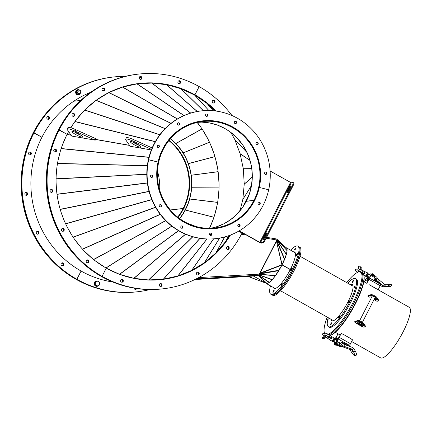 <?xml version="1.0" encoding="UTF-8"?>
<svg xmlns="http://www.w3.org/2000/svg" width="432" height="432" viewBox="0 0 432 432"><rect width="100%" height="100%" fill="white"/><g stroke="black" fill="none" stroke-linecap="round" stroke-linejoin="round"><path stroke-width="0.65" d="M215.082 110.932L207.02 103.421L194.524 94.997L208.856 110.522L194.497 94.981L180.938 88.7L166.595 84.694L151.924 83.074L137.063 83.862L122.531 87.091L108.826 92.594L96.401 100.111M209.903 123.017L217.647 125.183L225.034 128.601L229.549 131.463M129.519 145.379L92.426 138.915M71.086 135.194L67.041 134.487M73.861 123.088L70.94 127.845M68.629 131.614L68.099 132.478M197.759 122.337L201.695 122.126M201.96 122.132L209.79 122.996M95.742 100.591L85.433 109.355M83.894 110.9L75.935 120.22M240.1 210.454L242.827 199.46L244.231 184.199L243.324 168.777L240.106 153.673L234.727 139.39L230.893 132.559M251.289 166.363L251.786 168.739L252.277 177.034L251.51 185.436L249.48 193.601L246.375 201.263L243.61 205.897M229.981 131.771L237.859 138.812L242.984 145.346L247.099 152.669L250.02 160.429L251.338 165.791M251.257 166.352L251.149 165.834M229.9 131.89L229.478 131.56M178.924 80.762A1.474 1.409 -96.6 0 1 179.258 83.657A1.474 1.409 -96.6 0 0 178.924 80.762M178.033 81.486A1.474 1.409 -96.6 0 1 180.446 81.367A1.474 1.409 -96.6 0 1 179.453 83.651A1.474 1.409 -96.6 0 1 178.033 81.486M140.211 76.491A1.474 1.409 -96.6 0 1 140.546 79.391A1.474 1.409 -96.6 0 0 140.211 76.491M139.325 77.215A1.474 1.409 -96.6 0 1 141.734 77.096A1.474 1.409 -96.6 0 1 140.74 79.38A1.474 1.409 -96.6 0 1 139.325 77.215M103.027 87.988A1.474 1.409 -96.6 0 1 103.361 90.887A1.474 1.409 -96.6 0 0 103.027 87.988M102.141 88.711A1.474 1.409 -96.6 0 1 104.549 88.592A1.474 1.409 -96.6 0 1 103.556 90.877A1.474 1.409 -96.6 0 1 102.141 88.711M73.035 113.497A1.474 1.409 -96.6 0 1 73.37 116.397A1.474 1.409 -96.6 0 0 73.035 113.497M72.144 114.221A1.474 1.409 -96.6 0 1 74.558 114.107A1.474 1.409 -96.6 0 1 73.564 116.386A1.474 1.409 -96.6 0 1 72.144 114.221M242.228 232.686A108.054 103.453 -96.6 0 1 242.033 233.069A108.054 103.453 -96.6 0 1 163.026 288.814A108.054 103.453 -96.6 0 1 102.06 276.345A108.054 103.453 -96.6 0 1 59.184 129.875L58.801 129.919A108.054 103.453 -96.6 0 1 137.803 74.174L137.419 74.218A108.054 103.453 -96.6 0 0 58.417 129.962A108.054 103.453 -96.6 0 0 101.288 276.431A108.054 103.453 -96.6 0 0 162.259 288.9L162.643 288.857A108.054 103.453 -96.6 0 1 101.677 276.388A108.054 103.453 -96.6 0 1 58.801 129.919L58.417 129.962L58.801 129.919A108.054 103.453 -96.6 0 1 137.803 74.174L138.186 74.131A108.054 103.453 -96.6 0 1 199.157 86.594A108.054 103.453 -96.6 0 1 231.952 115.522M230.488 235.046A98.685 94.478 -96.6 0 1 161.951 279.499A98.685 94.478 -96.6 0 1 106.272 268.115L102.06 276.345L101.677 276.388A108.054 103.453 -96.6 0 1 58.801 129.919L67.111 134.352L59.184 129.875A108.054 103.453 -96.6 0 1 138.186 74.131M163.026 288.814L162.643 288.857A108.054 103.453 -96.6 0 1 101.677 276.388L102.06 276.345L106.272 268.115A98.685 94.478 -96.6 0 1 67.111 134.352A98.685 94.478 -96.6 0 1 68.596 131.566M70.789 127.796A98.685 94.478 -96.6 0 1 139.266 83.441A98.685 94.478 -96.6 0 1 194.945 94.824L199.157 86.594L194.945 94.824A98.685 94.478 -96.6 0 1 216.14 111.067M139.072 83.462A98.685 94.478 -96.6 0 1 194.562 94.873L194.945 94.824L194.562 94.873A98.685 94.478 -96.6 0 1 215.649 111.002A98.685 94.478 -96.6 0 0 194.562 94.873L194.562 94.873A98.685 94.478 -96.6 0 0 139.072 83.462M246.267 201.269L254.308 200.578A53.962 51.662 -96.6 0 1 214.882 228.355A53.962 51.662 -96.6 0 1 166.055 204.822A53.962 51.662 -96.6 0 1 163.026 148.986L162.713 149.018M246.283 201.274A53.557 51.278 -96.6 0 1 210.978 228.247M253.967 200.383A53.557 51.278 -96.6 0 1 214.834 227.956A53.557 51.278 -96.6 0 1 166.374 204.601A53.557 51.278 -96.6 0 1 163.366 149.175L163.026 148.986M151.346 175.1A1.204 1.156 -96.6 0 1 151.616 177.471M150.509 175.986A1.204 1.156 83.4 0 0 151.772 177.466A1.204 1.156 83.4 0 0 152.761 176.553A1.204 1.156 83.4 0 0 151.497 175.073A1.204 1.156 83.4 0 0 150.509 175.986M159.997 204.665A1.204 1.156 -96.6 0 1 160.272 207.036M159.165 205.551A1.204 1.156 83.4 0 0 160.429 207.031A1.204 1.156 83.4 0 0 161.411 206.113A1.204 1.156 83.4 0 0 160.148 204.633A1.204 1.156 83.4 0 0 159.165 205.551M181.618 225.898A1.204 1.156 -96.6 0 1 181.894 228.269M180.781 226.784A1.204 1.156 83.4 0 0 182.045 228.263A1.204 1.156 83.4 0 0 183.033 227.351A1.204 1.156 83.4 0 0 181.769 225.871A1.204 1.156 83.4 0 0 180.781 226.784M210.411 233.118A1.204 1.156 -96.6 0 1 210.686 235.489M209.579 234.004A1.204 1.156 83.4 0 0 210.843 235.483A1.204 1.156 83.4 0 0 211.826 234.565A1.204 1.156 83.4 0 0 210.562 233.086A1.204 1.156 83.4 0 0 209.579 234.004M238.664 224.381A1.204 1.156 -96.6 0 1 238.939 226.751M237.827 225.266A1.204 1.156 83.4 0 0 239.09 226.746A1.204 1.156 83.4 0 0 240.079 225.833A1.204 1.156 83.4 0 0 238.815 224.354A1.204 1.156 83.4 0 0 237.827 225.266M258.8 202.036A1.204 1.156 -96.6 0 1 259.076 204.406M257.969 202.921A1.204 1.156 83.4 0 0 259.232 204.401A1.204 1.156 83.4 0 0 260.221 203.483A1.204 1.156 83.4 0 0 258.957 202.009A1.204 1.156 83.4 0 0 257.969 202.921M268.682 189.788A64.271 61.533 -96.6 0 1 216.07 238.599A64.271 61.533 -96.6 0 1 148.678 159.71L148.37 159.748A64.271 61.533 -96.6 0 1 200.983 110.943L201.29 110.905A64.271 61.533 -96.6 0 1 268.682 189.788L259.303 187.439L268.682 189.788M216.07 238.599L215.762 238.631A64.271 61.533 -96.6 0 1 148.37 159.748L158.053 162.065L148.678 159.71A64.271 61.533 -96.6 0 1 201.29 110.905M259.303 187.439A54.227 51.921 -96.6 0 1 214.915 228.62A54.227 51.921 -96.6 0 1 158.053 162.065A54.227 51.921 -96.6 0 1 202.446 120.884A54.227 51.921 -96.6 0 1 259.303 187.439L259.033 187.472L259.303 187.439M254.648 199.892A54.227 51.921 -96.6 0 1 214.758 228.636M122.796 281.502A1.474 1.409 -96.6 0 1 121.91 282.226A1.474 1.409 -96.6 0 0 121.576 279.326A1.474 1.409 -96.6 0 1 122.796 281.502M123.179 281.459A1.474 1.409 -96.6 0 1 120.771 281.578A1.474 1.409 -96.6 0 1 121.765 279.293A1.474 1.409 -96.6 0 1 123.179 281.459M161.509 285.773A1.474 1.409 -96.6 0 1 160.623 286.497A1.474 1.409 -96.6 0 0 160.288 283.597A1.474 1.409 -96.6 0 1 161.509 285.773M161.892 285.725A1.474 1.409 -96.6 0 1 159.484 285.844A1.474 1.409 -96.6 0 1 160.477 283.559A1.474 1.409 -96.6 0 1 161.892 285.725M198.693 274.277A1.474 1.409 -96.6 0 1 197.802 275A1.474 1.409 -96.6 0 0 197.467 272.101A1.474 1.409 -96.6 0 1 198.693 274.277M199.076 274.228A1.474 1.409 -96.6 0 1 196.668 274.347A1.474 1.409 -96.6 0 1 197.662 272.063A1.474 1.409 -96.6 0 1 199.076 274.228M228.685 248.762A1.474 1.409 -96.6 0 1 227.799 249.485A1.474 1.409 -96.6 0 0 227.464 246.591A1.474 1.409 -96.6 0 1 228.685 248.762M229.068 248.719A1.474 1.409 -96.6 0 1 226.66 248.837A1.474 1.409 -96.6 0 1 227.653 246.553A1.474 1.409 -96.6 0 1 229.068 248.719M242.033 233.069L238.664 231.163L242.033 233.069M230.024 235.224A98.685 94.478 -96.6 0 1 161.757 279.52A98.685 94.478 -96.6 0 0 230.024 235.224M119.783 274.385L133.909 278.332L148.657 279.958L163.361 279.169L177.898 275.956L191.678 270.427L204.498 262.667L215.86 252.995L225.623 241.58L229.392 235.456M243.313 206.35L236.666 214.477L230.456 219.764L223.528 223.965L216.097 226.951M215.881 227.021L210.908 228.253M243.2 206.28L243.475 205.816M171.882 226.147L106.067 268.002M106.774 268.396L119.34 274.217M171.86 226.125L106.045 267.986M57.591 198.11L59.2 205.681M94.748 260.458L105.181 267.489M129.541 145.411L92.529 138.958M71.113 135.227L67.03 134.514M65.902 136.804L62.105 145.886M60.226 151.616L58.099 160.191M56.948 167.081L56.214 175.122M56.095 182.725L56.549 190.399M61.295 212.868L64.195 220.574M67.041 226.719L71.485 234.625M74.666 239.42L80.919 247.39M83.97 250.733L92.254 258.46M162.745 148.959L163.053 148.927A53.962 51.662 -96.6 0 1 202.478 121.149A53.962 51.662 -96.6 0 1 251.3 144.677A53.962 51.662 -96.6 0 1 254.335 200.518L254.221 200.529M157.156 146.615A53.962 51.662 -96.6 0 1 158.08 145.136M198.698 122.143A53.557 51.278 -96.6 0 1 244.366 147.49A53.557 51.278 -96.6 0 1 246.316 201.215L246.397 201.263M163.285 149.132L163.393 149.116A53.557 51.278 -96.6 0 1 202.522 121.549A53.557 51.278 -96.6 0 1 250.987 144.904A53.557 51.278 -96.6 0 1 253.994 200.324L246.316 201.215M163.053 148.927L163.393 149.116M253.994 200.324L254.335 200.518M265.437 172.066A1.204 1.156 -96.6 0 1 265.707 174.436M266.852 173.518A1.204 1.156 83.4 0 0 265.588 172.039A1.204 1.156 83.4 0 0 264.6 172.951A1.204 1.156 83.4 0 0 265.864 174.431A1.204 1.156 83.4 0 0 266.852 173.518M256.781 142.501A1.204 1.156 -96.6 0 1 257.056 144.877M258.196 143.953A1.204 1.156 83.4 0 0 256.932 142.474A1.204 1.156 83.4 0 0 255.949 143.386A1.204 1.156 83.4 0 0 257.207 144.866A1.204 1.156 83.4 0 0 258.196 143.953M235.159 121.268A1.204 1.156 -96.6 0 1 235.435 123.638M236.574 122.715A1.204 1.156 83.4 0 0 235.31 121.241A1.204 1.156 83.4 0 0 234.328 122.153A1.204 1.156 83.4 0 0 235.591 123.633A1.204 1.156 83.4 0 0 236.574 122.715M206.366 114.048A1.204 1.156 -96.6 0 1 206.642 116.424M207.781 115.501A1.204 1.156 83.4 0 0 206.518 114.021A1.204 1.156 83.4 0 0 205.535 114.939A1.204 1.156 83.4 0 0 206.798 116.413A1.204 1.156 83.4 0 0 207.781 115.501M178.114 122.785A1.204 1.156 -96.6 0 1 178.389 125.156M179.528 124.238A1.204 1.156 83.4 0 0 178.265 122.758A1.204 1.156 83.4 0 0 177.282 123.671A1.204 1.156 83.4 0 0 178.546 125.15A1.204 1.156 83.4 0 0 179.528 124.238M157.977 145.13A1.204 1.156 -96.6 0 1 158.252 147.501M159.392 146.583A1.204 1.156 83.4 0 0 158.128 145.103A1.204 1.156 83.4 0 0 157.14 146.016A1.204 1.156 83.4 0 0 158.404 147.496A1.204 1.156 83.4 0 0 159.392 146.583M202.295 120.901A54.227 51.921 -96.6 0 1 247.693 139.774M213.905 100.321A1.474 1.409 -96.6 0 1 213.602 103.043A1.474 1.409 -96.6 0 0 213.268 100.143A1.474 1.409 -96.6 0 1 213.905 100.321M214.288 100.278A1.474 1.409 -96.6 0 1 213.797 103.032A1.474 1.409 -96.6 0 1 212.242 101.288A1.474 1.409 -96.6 0 1 214.288 100.278M54.794 149.143A1.474 1.409 -96.6 0 1 55.129 152.037A1.474 1.409 -96.6 0 0 54.794 149.143M54.491 151.859A1.474 1.409 -96.6 0 1 54.983 149.105A1.474 1.409 -96.6 0 1 56.543 150.849A1.474 1.409 -96.6 0 1 54.491 151.859M51.089 189.486A1.474 1.409 -96.6 0 1 51.424 192.386A1.474 1.409 -96.6 0 0 51.089 189.486M50.787 192.208A1.474 1.409 -96.6 0 1 51.278 189.454A1.474 1.409 -96.6 0 1 52.834 191.198A1.474 1.409 -96.6 0 1 50.787 192.208M62.478 228.398A1.474 1.409 -96.6 0 1 62.813 231.293A1.474 1.409 -96.6 0 0 62.478 228.398M62.176 231.115A1.474 1.409 -96.6 0 1 62.667 228.361A1.474 1.409 -96.6 0 1 64.222 230.105A1.474 1.409 -96.6 0 1 62.176 231.115M87.226 259.945A1.474 1.409 -96.6 0 1 87.566 262.845A1.474 1.409 -96.6 0 0 87.226 259.945M86.929 262.667A1.474 1.409 -96.6 0 1 87.421 259.907A1.474 1.409 -96.6 0 1 88.976 261.657A1.474 1.409 -96.6 0 1 86.929 262.667M140.276 147.29A6.026 0.994 -152.9 0 0 141.118 147.199A6.026 0.994 -152.9 0 0 137.495 144.256A6.026 0.994 -152.9 0 0 131.236 141.615A6.026 0.994 -152.9 0 0 130.394 141.707A6.026 0.994 -152.9 0 0 134.017 144.644A6.026 0.994 -152.9 0 0 140.276 147.29M125.626 139.266A11.383 1.879 -152.9 0 1 127.219 139.088A11.383 1.879 -152.9 0 1 133.623 141.34L134.341 139.93A11.383 1.879 -152.9 0 0 127.937 137.678A11.383 1.879 -152.9 0 0 126.349 137.857L125.626 139.266A11.383 1.879 -152.9 0 0 125.815 139.979L130.118 146.248L151.357 149.953M134.341 139.93L152.177 147.955M132.878 142.09A6.026 0.994 -152.9 0 0 139.358 145.406M133.623 141.34L151.567 149.413M81.848 137.111A6.026 0.994 -152.9 0 0 82.69 137.014A6.026 0.994 -152.9 0 0 79.061 134.077A6.026 0.994 -152.9 0 0 72.803 131.431A6.026 0.994 -152.9 0 0 71.96 131.522A6.026 0.994 -152.9 0 0 75.584 134.465A6.026 0.994 -152.9 0 0 81.848 137.111M67.192 129.087A11.383 1.879 -152.9 0 1 68.785 128.909A11.383 1.879 -152.9 0 1 75.19 131.161L75.908 129.746A11.383 1.879 -152.9 0 0 69.503 127.499A11.383 1.879 -152.9 0 0 67.916 127.672L67.192 129.087A11.383 1.879 -152.9 0 0 67.381 129.8L71.69 136.069L95.218 140.168L95.58 139.46M129.46 145.292L95.612 139.396L95.942 138.758L75.908 129.746M74.444 131.906A6.026 0.994 -152.9 0 0 80.924 135.221M75.19 131.161L95.218 140.168M80.773 100.402L73.823 101.207L80.773 100.402M108.626 92.669A98.55 94.354 -96.6 0 1 138.899 83.619A98.55 94.354 -96.6 0 1 194.459 94.964M208.883 110.522L194.589 95.04A98.55 94.354 -96.6 0 1 206.923 103.356M207.112 103.502A98.55 94.354 -96.6 0 1 215.438 110.975M83.43 95.585A98.55 94.354 -96.6 0 1 90.661 92.34M102.184 88.63A98.55 94.354 -96.6 0 1 103.453 88.322M197.3 122.44A98.15 93.965 -96.6 0 1 209.547 228.28M121.387 279.391A1.474 1.409 -96.6 0 1 121.711 282.204M160.099 283.662A1.474 1.409 -96.6 0 1 160.423 286.475M197.284 272.165A1.474 1.409 -96.6 0 1 197.608 274.979M227.275 246.656A1.474 1.409 -96.6 0 1 227.599 249.469M101.677 276.388L101.288 276.431L101.677 276.388M191.824 270.362A98.685 94.478 -96.6 0 1 161.568 279.542M276.89 239.026L266.636 237.352L276.912 239.026L276.826 239.987L258.741 275.233L247.709 276.507L194.951 279.515M197.289 278.343L198.31 278.284L198.283 277.825M198.272 278.273L198.709 277.592L198.299 278.672L196.436 278.78M197.273 278.348L198.31 278.284M198.272 278.289L198.299 278.672L258.741 275.233M198.796 277.587L259.351 274.131M197.791 278.321L197.818 278.699M258.336 275.276L253.325 275.994L267.041 283.516L269.347 282.361L272.117 279.779L275.443 275.686L281.912 265.059A1.042 0.275 -110.4 0 0 281.837 264.832L281.929 264.708M276.982 239.414L286.767 248.324L287.069 250.7L286.367 254.34L282.134 264.724M287.075 250.549L276.901 239.765M276.761 240.111L277.052 239.695L287.069 250.7M286.367 254.34L276.993 240.008L276.658 240.311M286.303 254.561L276.928 240.23L276.593 240.446M284.683 259.178L276.809 240.565L276.647 240.953L276.518 240.662M284.521 259.567L276.647 240.953L276.296 241.348L276.458 240.997M276.296 241.348L260.064 273.062L281.837 264.832M282.118 264.659L276.485 241.31L281.902 264.713M276.221 241.645L260.264 272.83M281.912 265.059L259.999 273.494L260.064 273.062M279.05 270.259L259.999 273.494L259.756 273.888L259.864 273.424M259.394 274.05L278.807 270.653M275.616 275.449L259.297 274.309M259.097 274.79L259.351 274.477L275.443 275.686M258.412 275.27L269.163 282.496M267.041 283.516L258.379 275.384L266.841 283.468L253.325 275.994L248.335 276.431M267.095 283.154L266.949 283.532L248.141 276.399M286.081 247.639A20.488 4.855 -60.6 0 1 286.254 247.72A20.488 4.855 -60.6 0 1 282.091 264.821L290.299 269.53M265.75 283.084A20.488 4.855 -60.6 0 0 266.117 283.403A20.488 4.855 -60.6 0 0 282.031 264.94L290.272 269.59M282.091 264.821L290.331 269.471M281.686 284.926A1.204 0.286 -60.6 0 0 282.166 283.511A1.204 0.286 -60.6 0 0 281.459 284.191A1.204 0.286 -60.6 0 0 280.978 285.611A1.204 0.286 -60.6 0 0 281.686 284.926M273.623 291.692A1.204 0.286 -60.6 0 0 274.104 290.277A1.204 0.286 -60.6 0 0 273.402 290.957A1.204 0.286 -60.6 0 0 272.921 292.372A1.204 0.286 -60.6 0 0 273.623 291.692M295.283 249.367A1.204 0.286 -60.6 0 0 295.763 247.952A1.204 0.286 -60.6 0 0 295.056 248.632A1.204 0.286 -60.6 0 0 294.575 250.052A1.204 0.286 -60.6 0 0 295.283 249.367M297 254.999A1.204 0.286 -60.6 0 0 297.481 253.584A1.204 0.286 -60.6 0 0 296.773 254.264A1.204 0.286 -60.6 0 0 296.293 255.685A1.204 0.286 -60.6 0 0 297 254.999M291.368 269.73A1.204 0.286 -60.6 0 0 291.848 268.315A1.204 0.286 -60.6 0 0 291.141 268.996A1.204 0.286 -60.6 0 0 290.66 270.41A1.204 0.286 -60.6 0 0 291.368 269.73M273.429 287.528A20.887 4.952 -60.6 0 0 274.077 288.355A20.887 4.952 -60.6 0 0 286.286 276.539A20.887 4.952 -60.6 0 0 294.608 251.969A20.887 4.952 -60.6 0 0 293.571 251.845M295.002 252.326A20.887 4.952 -60.6 0 0 294.473 252.358M270.459 285.854A27.583 6.534 -60.6 0 0 270.783 294.187L271.69 294.694A27.583 6.534 -60.6 0 0 287.815 279.094A27.583 6.534 -60.6 0 0 298.804 246.65L297.896 246.143A27.583 6.534 -60.6 0 0 290.601 250.171M270.783 294.187A27.583 6.534 -60.6 0 0 286.907 278.586A27.583 6.534 -60.6 0 0 297.896 246.143M274.336 288.041A20.887 4.952 -60.6 0 0 274.585 288.511M271.215 286.281A1.204 0.286 -60.6 0 0 271.204 286.74A1.204 0.286 -60.6 0 0 271.593 286.492M229.824 235.3A98.55 94.354 -96.6 0 1 225.742 241.407M225.585 241.618A98.55 94.354 -96.6 0 1 215.919 252.931L224.737 236.93M215.795 253.055A98.55 94.354 -96.6 0 1 161.552 279.412A98.55 94.354 -96.6 0 1 156.411 279.86L154.84 280.039L156.411 279.86L156.389 279.542L156.411 279.86A98.55 94.354 83.4 0 1 130.01 277.511M136.312 288.684A1.474 1.409 -96.6 0 1 135.427 289.413A1.474 1.409 -96.6 0 0 136.393 288.495A1.474 1.409 -96.6 0 1 136.312 288.684M136.739 288.549A1.474 1.409 -96.6 0 1 134.055 288.122M149.958 289.553A108.054 103.453 -96.6 0 1 137.835 291.724L137.452 291.773A108.054 103.453 -96.6 0 1 76.48 279.304A108.054 103.453 -96.6 0 1 33.604 132.835A108.054 103.453 -96.6 0 1 112.606 77.09L112.223 77.134A108.054 103.453 -96.6 0 0 33.221 132.878L33.604 132.835A108.054 103.453 -96.6 0 1 112.606 77.09L112.99 77.047A108.054 103.453 -96.6 0 1 125.296 76.394M160.796 286.243A108.054 103.453 -96.6 0 1 160.261 286.438M137.835 291.724A108.054 103.453 -96.6 0 1 76.864 279.261L76.097 279.347A108.054 103.453 -96.6 0 1 33.221 132.878L33.988 132.791A108.054 103.453 -96.6 0 1 112.99 77.047M112.725 281.988A98.685 94.478 -96.6 0 1 81.076 271.031L76.864 279.261L76.097 279.347A108.054 103.453 -96.6 0 0 137.063 291.816L137.452 291.773A108.054 103.453 -96.6 0 1 76.48 279.304A108.054 103.453 -96.6 0 1 33.604 132.835L41.92 137.263A98.685 94.478 -96.6 0 1 90.774 92.264M114.458 79.704A1.474 1.409 -96.6 0 1 115.403 79.364M47.839 116.413A1.474 1.409 -96.6 0 1 48.173 119.313A1.474 1.409 -96.6 0 0 47.839 116.413M46.953 117.137A1.474 1.409 -96.6 0 1 49.361 117.018A1.474 1.409 -96.6 0 1 48.368 119.302A1.474 1.409 -96.6 0 1 46.953 117.137M139.212 77.501A108.054 103.453 -96.6 0 1 141.199 77.819M102.254 88.528A98.685 94.478 -96.6 0 1 103.356 88.258M54.605 149.207A1.474 1.409 -96.6 0 1 54.934 152.021M50.9 189.551A1.474 1.409 -96.6 0 1 51.224 192.364M62.289 228.463A1.474 1.409 -96.6 0 1 62.613 231.277M87.043 260.01A1.474 1.409 -96.6 0 1 87.367 262.823M178.735 80.827A1.474 1.409 -96.6 0 1 179.059 83.641M140.022 76.556A1.474 1.409 -96.6 0 1 140.351 79.369M102.838 88.052A1.474 1.409 -96.6 0 1 103.167 90.866M72.846 113.562A1.474 1.409 -96.6 0 1 73.17 116.375M138.883 83.489A98.685 94.478 -96.6 0 1 170.435 85.52M213.079 100.208A1.474 1.409 -96.6 0 1 213.408 103.021M104.819 280.427A98.55 94.354 83.4 0 0 112.601 281.934M29.597 152.053A1.474 1.409 -96.6 0 1 29.932 154.953A1.474 1.409 -96.6 0 0 29.597 152.053M29.295 154.775A1.474 1.409 -96.6 0 1 29.792 152.021A1.474 1.409 -96.6 0 1 31.347 153.765A1.474 1.409 -96.6 0 1 29.295 154.775M25.893 192.402A1.474 1.409 -96.6 0 1 26.228 195.302A1.474 1.409 -96.6 0 0 25.893 192.402M25.591 195.124A1.474 1.409 -96.6 0 1 26.082 192.364A1.474 1.409 -96.6 0 1 27.637 194.114A1.474 1.409 -96.6 0 1 25.591 195.124M37.282 231.309A1.474 1.409 -96.6 0 1 37.616 234.209A1.474 1.409 -96.6 0 0 37.282 231.309M36.979 234.031A1.474 1.409 -96.6 0 1 37.471 231.277A1.474 1.409 -96.6 0 1 39.026 233.021A1.474 1.409 -96.6 0 1 36.979 234.031M62.035 262.861A1.474 1.409 -96.6 0 1 62.37 265.756A1.474 1.409 -96.6 0 0 62.035 262.861M61.733 265.577A1.474 1.409 -96.6 0 1 62.224 262.823A1.474 1.409 -96.6 0 1 63.779 264.568A1.474 1.409 -96.6 0 1 61.733 265.577M76.864 279.261A108.054 103.453 -96.6 0 1 33.988 132.791L41.92 137.263A98.685 94.478 -96.6 0 0 81.076 271.031L76.864 279.261M47.65 116.478A1.474 1.409 -96.6 0 1 47.974 119.291M183.8 208.71L183.19 208.462L170.359 209.947M159.656 190.037A53.557 51.278 83.4 0 0 157.459 171.061M179.717 218.635A55.739 53.363 83.4 0 0 185.587 209.493L185.458 209.288A55.453 53.093 83.4 0 0 170.316 138.812M169.117 140.26A53.865 51.57 83.4 0 1 183.659 208.586L185.458 209.288M185.62 209.434A55.739 53.363 83.4 0 0 170.456 138.645M197.149 122.472L200.707 127.003M203.288 130.88L208.499 140.152M210.481 144.396L214.245 154.391M215.563 158.895L217.787 169.366M218.419 174.026L219.051 184.718M218.975 189.416L217.998 200.059M217.215 204.676L214.65 215.017M213.187 219.445L209.493 228.28M136.042 288.446A1.474 1.409 -96.6 0 1 135.227 289.391M170.402 210.001L183.157 208.521L185.431 209.347A55.453 53.093 83.4 0 1 179.539 218.506M29.414 152.118A1.474 1.409 -96.6 0 1 29.738 154.937M25.704 192.467A1.474 1.409 -96.6 0 1 26.028 195.28M37.093 231.374A1.474 1.409 -96.6 0 1 37.422 234.193M61.846 262.926A1.474 1.409 -96.6 0 1 62.17 265.739M266.701 237.227L267.7 237.524M362.281 326.441A28.652 6.788 119.4 0 1 362.237 326.5L355.531 322.715M351.659 341.518L380.63 357.869A29.057 6.885 -60.6 0 0 400.907 335.95A29.057 6.885 -60.6 0 0 409.19 307.26L375.84 288.468A29.057 6.885 119.4 0 1 375.894 288.495L369.095 284.661A29.057 6.885 -60.6 0 0 368.923 284.531L368.955 284.553M343.381 334.649A29.057 6.885 -60.6 0 0 343.57 334.541L350.368 338.38A29.057 6.885 119.4 0 1 350.271 338.434M375.748 300.607L374.954 300.159M369.743 297.216L368.95 296.768M362.394 326.457A29.057 6.885 119.4 0 1 362.243 326.673L355.444 322.839A29.057 6.885 -60.6 0 0 355.622 322.58M363.911 275.724A35.084 8.311 119.4 0 1 352.755 308.772A35.084 8.311 119.4 0 1 330.226 335.405M350.314 338.348L352.528 339.817L350.53 343.715A1.712 0.405 119.4 0 1 349.272 345.281L348.937 345.319M343.586 334.552L341.199 333.423L339.201 337.322A1.712 0.405 119.4 0 1 337.943 338.888L335.47 339.174A1.712 0.405 119.4 0 1 335.394 339.158A1.712 0.405 119.4 0 1 335.745 337.721L337.97 333.796M341.199 333.423L338.305 338.18L335.794 338.461L337.975 333.796L340.162 335.027L335.291 332.284M349.558 337.921L344.347 334.978M364.3 281.923L365.429 279.725A1.712 0.405 119.4 0 1 366.687 278.165L369.16 277.879A1.712 0.405 119.4 0 1 369.236 277.889A1.712 0.405 119.4 0 1 368.885 279.326L366.887 283.23M364.468 282.02L366.325 278.867L368.836 278.591L366.655 283.257L363.857 281.675M380.489 284.272A1.712 0.405 119.4 0 1 380.565 284.283A1.712 0.405 119.4 0 1 380.214 285.719L378.216 289.624M375.154 287.896L369.873 285.098M375.851 288.446L377.984 289.651M375.057 297.599A1.647 0.27 -152.9 0 0 375.122 297.562A1.647 0.27 -152.9 0 0 374.128 296.757A1.647 0.27 -152.9 0 0 372.19 296.06A1.647 0.27 -152.9 0 0 372.2 296.136M375.71 300.586L376.877 301.244L378.211 301.088A2.678 0.443 -152.9 0 0 378.329 301.034A2.678 0.443 -152.9 0 0 378.292 300.877L378.648 300.17L376.834 297.383A3.213 0.529 -152.9 0 0 374.938 296.001A3.213 0.529 -152.9 0 0 371.234 294.586L368.966 295.326L368.609 296.033A2.678 0.443 27.1 0 1 368.555 296.044L367.816 296.131L368.982 296.789M378.292 300.877L376.472 298.091A3.213 0.529 -152.9 0 0 374.576 296.708A3.213 0.529 -152.9 0 0 370.872 295.294L368.609 296.033M368.555 296.044L368.912 295.337L368.177 295.423L367.816 296.131M378.648 300.17A2.678 0.443 27.1 0 1 378.686 300.326L378.329 301.034M374.436 298.814L377.082 300.024L374.636 298.42M371.774 296.962L370.699 296.876L371.401 297.691M374.182 299.311L375.311 299.803L374.296 299.09M375.705 298.858L375.548 299.16M375.403 298.669L375.127 299.209M359.948 322.731A1.647 0.27 -152.9 0 0 361.886 323.428A1.647 0.27 -152.9 0 0 360.893 322.623A1.647 0.27 -152.9 0 0 358.954 321.926A1.647 0.27 -152.9 0 0 359.948 322.731M365.056 326.738L365.413 326.036L363.598 323.249A3.213 0.529 -152.9 0 0 361.703 321.867A3.213 0.529 -152.9 0 0 357.998 320.452L355.73 321.192L355.374 321.899A2.678 0.443 27.1 0 1 355.32 321.91L354.58 321.991L355.595 322.672L362.324 326.468L363.641 327.11L364.975 326.954A2.678 0.443 -152.9 0 0 365.094 326.894A2.678 0.443 -152.9 0 0 365.056 326.738L363.236 323.951A3.213 0.529 -152.9 0 0 361.341 322.569A3.213 0.529 -152.9 0 0 357.637 321.154L355.374 321.899M355.32 321.91L355.676 321.203L354.942 321.289L354.58 321.991M358.463 322.807L358.911 323.125M365.413 326.036A2.678 0.443 27.1 0 1 365.45 326.192L365.094 326.894M361.687 324.254L360.655 324.373L363.847 325.89L361.687 324.254M358.954 323.703L359.818 323.606L359.235 323.077L357.464 322.736L357.782 323.244L362.075 325.669L358.954 323.703L359.127 322.699M362.47 324.718L362.313 325.021M362.167 324.535L361.892 325.069M359.537 321.997L361.492 322.996M378.324 282.193L376.974 281.437M373.167 277.025L373.129 277.025A0.94 0.896 -96.6 0 1 372.227 275.648A0.94 0.896 -96.6 0 1 372.935 275.162L372.951 275.162A0.94 0.896 -96.6 0 1 373.853 276.539A0.94 0.896 -96.6 0 1 372.319 276.615A0.94 0.896 -96.6 0 1 372.951 275.162M370.683 275.098A1.274 1.22 83.4 0 0 370.305 275.27M370.364 275.297A1.274 1.22 -96.6 0 1 370.667 275.125M369.193 277.873L366.655 278.165L367.016 277.463L369.322 277.193L369.193 277.873M380.241 284.105L380.522 283.597L380.198 283.333L374.02 279.85M372.708 274.385A1.739 1.669 83.4 0 0 372.589 274.396L372.821 274.369A1.739 1.669 83.4 0 1 374.663 276.426L373.729 280.427M372.821 274.369A1.739 1.669 83.4 0 0 371.855 274.838L369.554 277.171M367.978 276.491L367.016 277.463M367.108 276.059L369.338 277.182L371.855 274.838M372.589 274.396A1.739 1.669 83.4 0 0 371.623 274.865M368.113 276.561L367.249 277.436M378.664 279.617L377.552 281.102L378.664 279.617M376.164 279.531L376.126 279.536A0.805 0.767 -96.6 0 1 375.354 278.354A0.805 0.767 -96.6 0 1 375.959 277.938L375.98 277.933A0.805 0.767 -96.6 0 1 376.753 279.115A0.805 0.767 -96.6 0 1 375.435 279.18A0.805 0.767 -96.6 0 1 375.98 277.933M374.123 279.52L377.552 281.102M376.628 280.589L376.25 281.108M368.842 276.928L369.193 277.209M371.207 274.412L370.283 273.888A4.925 4.714 83.4 0 0 369.311 274.768M370.516 273.866A4.925 4.714 83.4 0 0 369.457 274.838M374.155 279.337L375.068 280.06L376.52 280.292L377.746 281.275M378.626 279.628L377.6 278.807L376.996 277.409L374.576 275.486M373.167 274.363L372.281 273.661A4.925 4.714 83.4 0 0 370.429 276.075M372.281 273.661L372.049 273.688A4.925 4.714 83.4 0 0 370.121 276.34L370.148 276.361M364.867 272.527L364.964 273.445L363.269 273.515L362.707 272.77A0.94 0.891 143.2 0 0 364.165 271.588L364.867 272.527M361.454 272.106L361.238 272.662M361.589 272.862L361.919 272.338M365.499 275.864L365.677 276.356L365.996 275.81A1.739 0.427 -63.2 0 0 366.865 274.423A1.739 0.427 -63.2 0 0 367.232 273.1L367.324 272.743L368.161 273.564L367.243 275.729L366.59 275.395L367.411 273.586L367.232 273.1M365.996 275.81L366.59 275.395M367.411 273.586L368.069 273.92L368.161 273.564M367.243 275.729L366.336 276.691L365.677 276.356M366.736 276.448A1.739 0.427 -63.2 0 0 366.752 276.431A1.739 0.427 -63.2 0 0 366.925 276.275L366.336 276.691M366.925 276.275A1.739 0.427 -63.2 0 0 367.794 274.892A1.739 0.427 -63.2 0 0 368.161 273.634A1.739 0.427 -63.2 0 0 368.161 273.623L368.161 273.634M344.299 344.347L346.302 345.146M344.277 344.272L345.719 344.774L344.277 344.272A1.318 1.318 0 0 0 344.25 344.417M339.503 343.661A0.94 0.896 -96.6 0 1 337.97 343.737A0.94 0.896 -96.6 0 1 338.607 342.284A0.94 0.896 -96.6 0 1 339.503 343.661M338.607 342.284L338.569 342.284A0.94 0.896 83.4 0 0 337.932 343.737A0.94 0.896 83.4 0 0 338.801 344.147M337.122 344.655A1.274 1.22 -96.6 0 1 335.81 342.625M335.745 342.581A1.274 1.22 83.4 0 0 336.841 344.709M342.041 342.247L348.575 345.983L348.943 345.308L348.619 345.044L342.441 341.561M337.975 338.882L337.036 342.889A1.739 1.669 -96.6 0 0 339.844 344.471L342.506 341.442L337.975 338.882L335.394 339.158M335.173 339.692L335.437 339.174M336.371 345.233A1.739 1.669 -96.6 0 1 334.94 344.704M337.613 339.59L335.41 339.844M337.154 340.897L336.506 340.529M336.339 345.222A1.739 1.669 -96.6 0 1 335.367 344.866M337.036 342.889L337.381 339.611M336.803 342.916A1.739 1.669 83.4 0 0 338.758 344.957M344.461 346.453L345.076 344.693L344.461 346.453M352.323 347.377L351.74 349.142L344.644 346.523M343.003 346.048L344.666 346.55L343.208 346.01L341.534 346.286L335.956 344.223A4.925 4.714 -96.6 0 1 336.998 341.069L337.127 341.059M337.543 344.698L336.188 344.196A4.925 4.714 -96.6 0 1 337.1 341.215M342.193 343.883L342.236 343.877A0.805 0.767 -96.6 0 1 343.008 345.06A0.805 0.767 -96.6 0 1 341.69 345.125A0.805 0.767 -96.6 0 1 342.236 343.877A0.805 0.767 83.4 0 0 341.653 345.13A0.805 0.767 83.4 0 0 342.398 345.476M341.582 346.383L342.895 346.756L343.116 346.091M341.626 342.668L345.017 344.698M341.766 346.259L338.288 344.974M340.276 346.415L334.19 344.428A4.925 4.714 -96.6 0 1 334.778 341.977M342.895 346.756L341.815 346.356M340 346.464L334.417 344.401A4.925 4.714 -96.6 0 1 334.94 342.079M330.102 335.529L329.103 337.117L326.565 335.518L327.564 333.931L330.102 335.529L331.106 336.415L331.727 338.396L330.005 338.278L329.513 337.408M328.428 336.69L328.115 337.759L328.844 336.949M328.612 336.803L328.271 337.662M332.051 340.934L332.181 341.415L332.548 340.875A1.739 0.4 -57.9 0 0 333.536 339.557A1.739 0.4 -57.9 0 0 334.017 338.299L334.141 337.981L334.768 338.369L334.778 339.174L334.017 338.299M332.548 340.875L334.152 338.78M332.181 341.415L332.807 341.809L333.434 341.431L332.807 341.809M334.903 338.85L333.801 340.891L333.169 340.497M333.801 340.891L333.434 341.431A1.739 0.4 -57.9 0 0 334.417 340.114A1.739 0.4 -57.9 0 0 334.903 338.909A1.739 0.4 -57.9 0 0 334.903 338.899L334.903 338.904M361.136 271.944L360.871 272.457M330.026 335.48A35.618 8.44 -60.6 0 0 331.56 334.762A35.618 8.44 -60.6 0 0 355.606 302.616A35.618 8.44 -60.6 0 0 362.572 273.413L361.438 272.776A35.618 8.44 -60.6 0 1 354.472 301.973A35.618 8.44 -60.6 0 1 330.431 334.12A35.618 8.44 -60.6 0 1 328.968 334.816A35.618 8.44 -60.6 0 0 353.533 303.804A35.618 8.44 -60.6 0 0 361.438 272.776L360.531 272.263A35.618 8.44 -60.6 0 0 359.915 272.036L360.207 271.474M325.825 335.129L325.809 335.156A0.913 0.869 -96.6 0 1 325.501 335.497L326.36 335.399M328.12 334.282A35.618 8.44 -60.6 0 0 352.669 303.21A35.618 8.44 -60.6 0 0 360.531 272.263M359.375 271.058L358.42 271.172A0.913 0.869 -96.6 0 1 358.317 271.631L357.998 272.257A35.618 8.44 -60.6 0 0 346.658 282.577M327.181 317.093A35.618 8.44 -60.6 0 0 324.616 333.326M361.249 267.44L360.223 267.467L359.791 266.171L360.817 266.144L361.336 269.941M360.223 267.467L360.288 269.417M358.42 271.172L358.409 270.81M358.344 268.931L358.641 266.306L359.791 266.171M326.808 335.669L324.594 337.095L325.139 338.008L323.665 338.747L323.12 337.835L321.97 337.97L325.501 335.497M327.802 336.296L325.139 338.008M323.665 338.747L322.515 338.882L321.97 337.97M323.12 337.835L324.594 337.095M329.081 318.168A1.204 0.286 -60.6 0 0 328.757 319.189A1.204 0.286 -60.6 0 0 328.801 319.248A1.204 0.286 -60.6 0 0 329.578 318.449M352.134 282.501A1.204 0.286 -60.6 0 0 352.172 282.555A1.204 0.286 -60.6 0 0 352.949 281.761A1.204 0.286 -60.6 0 0 353.398 280.514A1.204 0.286 -60.6 0 0 353.36 280.454A1.204 0.286 -60.6 0 0 352.588 281.248A1.204 0.286 -60.6 0 0 352.134 282.501M353.851 288.133A1.204 0.286 -60.6 0 0 353.889 288.187A1.204 0.286 -60.6 0 0 354.667 287.393A1.204 0.286 -60.6 0 0 355.115 286.146A1.204 0.286 -60.6 0 0 355.077 286.092A1.204 0.286 -60.6 0 0 354.299 286.886A1.204 0.286 -60.6 0 0 353.851 288.133M348.219 302.859A1.204 0.286 -60.6 0 0 348.257 302.918A1.204 0.286 -60.6 0 0 349.034 302.125A1.204 0.286 -60.6 0 0 349.483 300.877A1.204 0.286 -60.6 0 0 349.445 300.818A1.204 0.286 -60.6 0 0 348.667 301.612A1.204 0.286 -60.6 0 0 348.219 302.859M338.537 318.06A1.204 0.286 -60.6 0 0 338.575 318.114A1.204 0.286 -60.6 0 0 339.352 317.32A1.204 0.286 -60.6 0 0 339.8 316.073A1.204 0.286 -60.6 0 0 339.763 316.019A1.204 0.286 -60.6 0 0 338.985 316.813A1.204 0.286 -60.6 0 0 338.537 318.06M330.475 324.821A1.204 0.286 -60.6 0 0 330.518 324.88A1.204 0.286 -60.6 0 0 331.29 324.086A1.204 0.286 -60.6 0 0 331.744 322.839A1.204 0.286 -60.6 0 0 331.7 322.78A1.204 0.286 -60.6 0 0 330.928 323.573A1.204 0.286 -60.6 0 0 330.475 324.821M330.836 319.156A20.887 4.952 -60.6 0 0 330.971 319.88A20.887 4.952 -60.6 0 0 331.673 320.857A20.887 4.952 -60.6 0 0 345.082 307.098A20.887 4.952 -60.6 0 0 352.901 285.46A20.887 4.952 -60.6 0 0 352.204 284.477A20.887 4.952 -60.6 0 0 350.314 284.639M331.744 319.669A20.887 4.952 -60.6 0 0 331.879 320.387A20.887 4.952 -60.6 0 0 332.181 321.014M328.239 317.693A27.583 6.534 -60.6 0 0 327.461 325.393A27.583 6.534 -60.6 0 0 328.379 326.689L329.287 327.202A27.583 6.534 -60.6 0 0 346.999 309.031A27.583 6.534 -60.6 0 0 357.323 280.454A27.583 6.534 -60.6 0 0 356.4 279.158L355.493 278.645A27.583 6.534 -60.6 0 0 347.717 283.176M328.379 326.689A27.583 6.534 -60.6 0 0 346.091 308.524A27.583 6.534 -60.6 0 0 356.416 279.941A27.583 6.534 -60.6 0 0 355.493 278.645M352.598 284.834A20.887 4.952 -60.6 0 0 351.221 285.152M271.782 294.743A27.583 6.534 -60.6 0 0 271.874 294.797L272.776 295.31A27.583 6.534 -60.6 0 0 288.9 279.709A27.583 6.534 -60.6 0 0 299.894 247.266L298.987 246.753A27.583 6.534 -60.6 0 0 298.895 246.704M271.874 294.797A27.583 6.534 -60.6 0 0 287.998 279.196A27.583 6.534 -60.6 0 0 298.987 246.753M78.586 93.388A1.339 1.28 83.4 0 0 80.449 92.475A1.339 1.28 83.4 0 0 79.034 90.882A1.339 1.28 83.4 0 0 78.586 93.388M78.932 90.904A1.339 1.28 83.4 0 0 78.376 93.415A1.339 1.28 83.4 0 0 79.234 93.555M78.359 94.732A2.425 2.322 -96.6 0 1 76.437 93.652L78.446 94.781L79.061 94.711L81.07 93.42L80.984 90.947L78.889 89.77L78.278 89.84L76.27 91.13L76.351 93.496A2.425 2.322 -96.6 0 1 76.27 91.233M78.381 94.748A2.425 2.322 -96.6 0 1 76.14 91.174L76.27 91.157M79.736 94.279A2.425 2.322 -96.6 0 1 79.445 94.468M76.529 90.963L76.361 90.823A2.425 2.322 -96.6 0 1 77.998 89.915M76.361 90.823L76.529 90.801A2.425 2.322 -96.6 0 1 78.192 89.894M80.255 93.944A2.678 2.565 -96.6 0 1 75.67 91.816A2.678 2.565 -96.6 0 1 79.861 90.315M78.889 89.77L76.88 91.06L76.966 93.528L76.351 93.604M76.88 91.06L76.27 91.13M76.966 93.528L79.061 94.711M239.323 226.568A1.339 1.28 83.4 0 0 239.08 224.473M259.459 204.223A1.339 1.28 83.4 0 0 259.216 202.127M266.09 174.253A1.339 1.28 83.4 0 0 265.847 172.157M239.231 230.839L260.512 242.725L291.19 182.763L270.108 170.991M239.09 230.915L259.551 242.465L261.187 243.108L263.077 242.887L262.402 242.503L260.512 242.725M291.19 182.763L293.08 182.547A2.678 0.637 -60.6 0 1 293.193 182.563A2.678 0.637 -60.6 0 1 292.648 184.81L264.373 240.062L265.048 240.446A2.678 0.637 119.4 0 1 263.077 242.887M290.525 187.04A1.739 0.41 -60.6 0 0 290.088 187.78L289.408 187.396A1.739 0.41 -60.6 0 1 290.763 185.825A1.739 0.41 -60.6 0 1 290.407 187.283L288.603 190.809A1.739 0.41 -60.6 0 1 287.248 192.38A1.739 0.41 -60.6 0 1 287.604 190.922L289.408 187.396M287.604 190.922L288.284 191.306L290.088 187.78M266.458 234.063A1.739 0.41 -60.6 0 0 266.026 234.803L265.345 234.419A1.739 0.41 -60.6 0 1 266.701 232.848A1.739 0.41 -60.6 0 1 266.344 234.306L264.535 237.832A1.739 0.41 -60.6 0 1 263.18 239.409A1.739 0.41 -60.6 0 1 263.536 237.951L265.345 234.419M263.536 237.951L264.217 238.334L266.026 234.803M293.76 182.93A2.678 0.637 119.4 0 1 293.873 182.952A2.678 0.637 119.4 0 1 293.328 185.193L265.048 240.446M262.402 242.503A2.678 0.637 -60.6 0 0 264.373 240.062M353.057 286.411A19.818 4.698 -60.6 0 0 352.982 286.286A19.818 4.698 -60.6 0 0 352.582 285.919L300.035 256.262M280.552 290.779L333.104 320.436A19.818 4.698 -60.6 0 0 333.769 320.593M96.509 281A2.678 2.565 83.4 0 0 94.192 283.3A2.678 2.565 83.4 0 0 97.124 286.319M99.349 284.44A2.678 2.565 83.4 0 0 99.457 283.592M99.074 282.263A2.678 2.565 83.4 0 0 94.349 283.284A2.678 2.565 83.4 0 0 98.971 285.239M97.686 281.146L95.008 282.134L94.705 284.58L96.59 286.103L97.081 286.043L99.268 285.115L99.571 282.668L97.686 281.146L95.008 282.134M95.499 282.074L95.197 284.526L94.705 284.58M95.197 284.526L97.081 286.043M67.079 134.422L71.032 135.108M183.924 115.582L136.993 83.878M122.677 87.048L177.417 118.94M155.261 141.745L74.914 121.603M75.006 121.478L155.331 141.615M159.786 134.833L84.672 110.111M84.78 110.003L159.872 134.714M165.062 128.682L96.034 100.37M96.158 100.283L165.164 128.579M170.959 123.385L108.761 92.632M108.896 92.561L171.067 123.304M177.304 119.011L122.531 87.091M137.144 83.857L184.037 115.533M201.226 121.295L200.945 121.079M190.62 113.098L151.772 83.068M151.924 83.074L190.728 113.065M201.069 121.063L201.35 121.279M197.181 111.51L166.52 84.683M166.671 84.71L197.278 111.488M207.301 114.583L206.933 114.221M203.342 110.705L180.862 88.679M181.008 88.733L203.429 110.7M243.011 206.566L249.502 193.606M242.816 199.503L251.521 185.49M244.231 184.199L252.299 177.136M243.329 168.826L251.813 168.739M240.133 153.77L250.069 160.515M234.727 139.39L247.12 152.663M236.968 137.981L243.032 145.379M243.313 168.728L251.797 168.637M213.224 110.743L206.96 103.378M237.017 138.024L242.973 145.292M234.684 139.304L247.077 152.572M240.106 153.673L250.042 160.418M252.277 177.034L244.231 184.102M242.833 199.411L251.537 185.393M242.93 206.701L249.534 193.509M207.079 103.475L213.268 110.743M200.021 238.34L163.512 279.148M177.822 275.978L206.928 238.988M209.93 235.17L211.237 233.507M215.104 228.598L215.336 228.301M228.587 235.742L225.715 241.45M225.623 241.58L228.555 235.753M215.806 253.049L224.678 236.941M219.634 238.075L204.498 262.667M204.374 262.753L219.559 238.086M227.345 225.439L227.507 225.169M221.843 227.038L221.643 227.324M213.651 238.837L191.743 270.394M191.608 270.459L213.554 238.847M221.535 227.351L221.729 227.07M215.455 228.285L215.222 228.582M211.297 233.577L209.995 235.229M207.036 238.993L177.968 275.929M163.361 279.169L199.908 238.324M192.818 236.774L148.732 279.958M148.576 279.952L192.699 236.741M185.609 234.236L133.985 278.343M133.834 278.316L185.49 234.182M182.596 227.723L181.856 228.269M178.583 230.693L119.653 274.336M119.507 274.282L178.465 230.623M181.678 228.247L182.698 227.486M105.975 267.948L171.801 226.082M147.393 183.028L57.008 194.351M60.183 209.299L149.045 191.349M165.764 220.714L93.647 259.594M93.528 259.497L165.661 220.612M160.288 214.407L82.577 249.248M82.474 249.129L160.196 214.283M155.612 207.344L73.17 237.238M73.084 237.109L155.531 207.209M151.848 199.665L65.659 223.868M65.594 223.722L151.789 199.519M149.083 191.506L60.226 209.45M56.986 194.195L147.371 182.871M146.804 174.398L56.084 178.934M56.084 178.778L146.804 174.236M147.328 165.785L57.472 163.582M57.499 163.426L147.344 165.629M148.948 157.367L61.144 148.667M61.193 148.516L148.986 157.216M241.904 233.323L243.945 233.653L241.904 233.318M276.826 239.987L266.177 238.248M246.364 235.019L241.434 234.22M277.015 239.301L286.702 248.216M259.087 274.811L272.273 279.612M272.117 279.779L258.979 275M258.779 275.216L269.347 282.361M266.944 283.527L248.319 276.561L266.949 283.532M261.711 269.525L262.013 269.411M260.307 272.749L260.037 272.792M262.116 269.217L261.814 269.33M268.159 256.921L268.234 257.251M268.342 257.051L268.267 256.716M183.19 208.462A53.557 51.278 83.4 0 0 168.836 140.611M195.448 226.33L186.786 222.934M187.542 223.306L194.648 226.093M185.296 210.06L213.932 217.285M189.686 199.022L217.625 202.419M213.953 217.22L185.328 209.995M191.7 187.245L219.04 187.105M217.636 202.349L189.702 198.952M191.252 175.273L218.133 171.731M219.04 187.034L191.705 187.175M188.357 163.658L214.936 156.665M218.128 171.661L191.241 175.203M183.157 152.917L209.525 142.285M214.92 156.595L188.336 163.588M175.873 143.559L202.03 128.941M209.493 142.22L183.119 152.858M201.992 128.882L175.824 143.505M177.687 217.091A53.557 51.278 83.4 0 0 183.157 208.521M178.038 217.366A53.865 51.57 83.4 0 0 183.632 208.645M337.084 338.321L335.977 337.694M350.53 343.715L339.201 337.322M349.272 345.281L342.495 341.458M380.214 285.719L368.885 279.326M368.323 279.995L366.325 278.867M367.843 280.935L365.656 279.698M376.834 297.383L376.472 298.091M371.234 294.586L370.872 295.294M371.293 296.838L371.018 297.378M363.598 323.249L363.236 323.951M357.998 320.452L357.637 321.154M358.058 322.699L357.782 323.244M380.198 283.333L379.901 283.91M388.136 284.629A0.94 0.27 87.1 0 1 388.141 284.629A0.94 0.27 87.1 0 1 388.454 285.536A0.94 0.27 87.1 0 1 388.238 286.502A0.94 0.27 87.1 0 1 388.233 286.502A0.94 0.27 87.1 0 1 388.228 286.502L390.663 286.411L389.826 285.536L390.56 284.569M386.294 286.6A0.94 0.27 87.1 0 1 386.165 286.74A0.94 0.27 87.1 0 1 386.159 286.74A0.94 0.27 87.1 0 1 386.154 286.74C389.405 286.929 391.252 286.492 391.694 285.428C392.229 284.656 391.046 284.391 388.141 284.629L385.576 284.758A0.94 0.27 87.1 0 1 385.895 285.671A0.94 0.27 87.1 0 1 385.679 286.632A0.94 0.27 87.1 0 1 385.673 286.632A0.94 0.27 87.1 0 1 385.668 286.632L388.233 286.502M383.827 286.092A0.94 0.27 87.1 0 1 383.605 286.87A0.94 0.27 87.1 0 1 383.6 286.87A0.94 0.27 87.1 0 1 383.594 286.87L381.596 286.184M385.571 284.758A0.94 0.27 87.1 0 1 385.576 284.758L384.858 284.521L383.67 285.946M382.66 285.169L381.656 286.238L380.419 285.277M384.809 284.51L378.707 279.628M375.111 280.46L376.164 280.303A1.609 1.539 -96.6 0 1 374.463 279.79M375.808 280.244L375.181 280.141M362.21 272.484A1.874 0.459 116.8 0 1 361.897 273.035M362.07 272.414L361.751 272.954M361.076 272.57L361.309 272.03L361.071 272.565M365.629 276.048L366.865 274.423L367.184 272.959M367.092 272.749L366.871 274.423L365.407 276.097A1.874 0.459 -63.2 0 0 366.79 274.363A1.874 0.459 -63.2 0 0 367.092 272.749L362.686 270.529A1.874 0.459 116.8 0 1 362.772 270.67M358.646 270.783L356.357 271.048A0.94 0.896 -96.6 0 1 355.433 269.708A0.94 0.896 -96.6 0 1 356.141 269.19L358.522 268.915L363.107 270.837L362.264 272.511L362.664 272.711M360.439 269.492L359.597 271.166L362.264 272.511M357.053 270.972L356.524 271.523C355.369 270.929 354.974 270.34 355.342 269.757L356.141 269.19M358.522 268.915A0.94 0.896 83.4 0 0 358.625 270.778L359.597 271.166M348.257 345.751L348.619 345.044M353.133 351.286L351.562 352.177M355.207 351.049L353.635 351.934M353.9 348.732L352.323 349.623M351.718 349.142L350.249 349.866M354.796 353.921L354.51 354.294L353.619 351.977L351.68 349.121M350.185 348.581L349.601 349.358M340.859 346.464L339.233 345.433A1.609 1.539 83.4 0 0 340.859 346.464L342.722 346.097A1.609 1.539 -96.6 0 1 341.545 346.286M329.119 336.787C327.775 338.591 327.445 338.629 328.12 336.901L327.731 338.499A1.874 0.432 122.1 0 1 327.667 338.299M332.138 341.102L333.536 339.557L333.985 338.164M333.461 339.487A1.874 0.432 -57.9 0 0 333.92 337.959L333.542 339.557L331.927 341.134A1.874 0.432 -57.9 0 0 333.461 339.487M331.106 336.415A0.94 0.886 150.3 0 1 329.524 337.419L329.103 337.117A1.874 0.432 122.1 0 1 327.731 338.499L331.927 341.134M327.002 336.809A0.94 0.67 109.2 0 0 327.256 338.083L327.613 338.202M324.124 335.27L323.492 335.875L324.211 336.328M326.441 337.171L326.03 337.468L327.256 338.083M327.564 333.931L325.615 333.212A0.94 0.896 83.4 0 0 325.679 335.075M325.712 335.086L323.449 335.351A0.94 0.896 -96.6 0 1 322.569 333.936A0.94 0.896 -96.6 0 1 323.233 333.488L322.477 333.979L323.492 335.875M358.317 271.631L360.104 271.426M290.466 182.482L259.783 242.438M293.328 185.193L292.648 184.81M209.763 228.949L214.882 228.355M197.359 121.738L202.478 121.149M134.395 84.143L138.899 83.619M286.724 248.233L276.998 239.279M266.117 283.403L275.114 288.479M286.254 247.72L295.25 252.796M157.048 279.931L161.552 279.412M380.565 284.283L369.236 277.889M375.111 297.491L362.421 322.294M372.254 296.028L359.559 320.83M380.257 284.11L380.522 283.597M377.752 281.264L383.686 285.989L385.673 286.632M386.159 286.74L383.6 286.87M368.075 274.142L370.521 275.378M365.407 276.097L363.82 275.297M363.107 270.837L364.165 271.588M356.524 271.523L357.993 272.263M348.943 345.308L348.592 345.989M352.102 349.391L353.749 352.204M345.076 344.693L352.355 347.382L353.943 348.743L355.255 351.054C356.659 353.614 356.832 355.104 355.768 355.525C354.737 356.238 353.333 355.136 351.545 352.22L349.628 349.38L342.355 346.691M333.612 341.242L336.128 342.824M334.751 339.428L337.149 340.934M333.92 337.959L330.604 335.875M326.565 335.518L325.831 335.075M325.615 333.212L323.233 333.488M293.873 182.952L293.193 182.563"/></g></svg>
